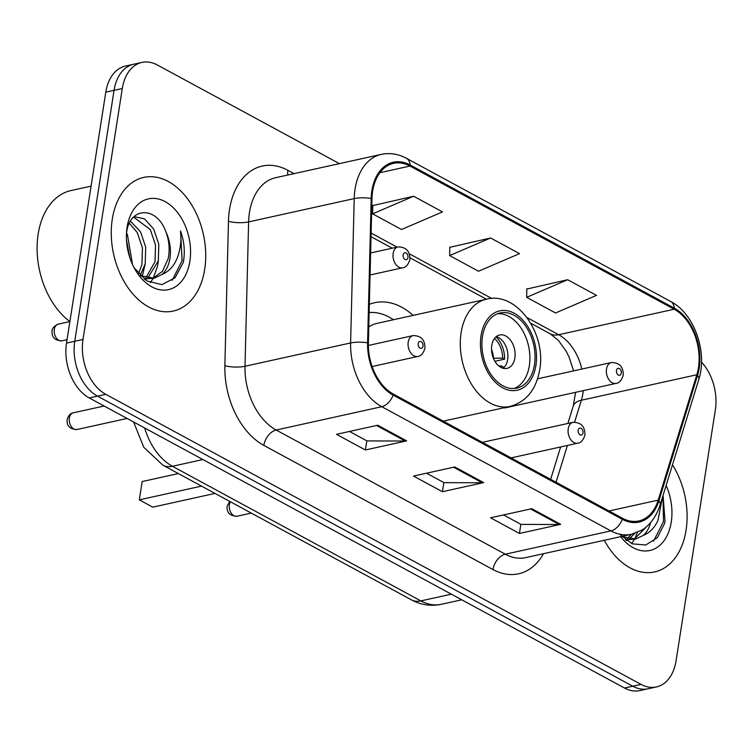 <?xml version="1.0" encoding="UTF-8"?>
<svg xmlns="http://www.w3.org/2000/svg" width="753" height="753" viewBox="0 0 753 753"><rect width="100%" height="100%" fill="white"/><g stroke="black" fill="none" stroke-linecap="round" stroke-linejoin="round"><path stroke-width="1.13" d="M503.729 407.797A10.693 7.182 77.5 0 0 505.696 407.759A10.693 7.182 77.5 0 0 507.494 406.959M413.152 315.385A75.554 50.752 77.5 0 0 374.636 302.725A75.554 50.752 77.5 0 0 369.337 304.353M339.387 163.627L157.321 64.965A42.77 28.727 77.5 0 0 141.959 62.414L125.459 66.057A42.77 28.727 77.5 0 0 105.797 92.158L66.509 343.095A42.77 28.727 77.5 0 0 89.249 397.951L624.538 688.035A42.77 28.727 77.5 0 0 639.899 690.586L648.145 688.769A42.77 28.727 77.5 0 1 632.784 686.218A42.77 28.727 77.5 0 0 648.145 688.769L656.4 686.943A42.77 28.727 77.5 0 0 676.053 660.842L715.35 409.905A42.77 28.727 77.5 0 0 701.495 362.08M141.959 62.414A42.77 28.727 77.5 0 0 122.297 88.515L82.999 339.452L74.754 341.269A42.77 28.727 77.5 0 0 97.495 396.134L632.784 686.218L97.495 396.134A42.77 28.727 77.5 0 1 74.754 341.269L114.051 90.341L74.754 341.269L66.509 343.095M133.705 64.231A42.77 28.727 77.5 0 0 114.051 90.341A42.77 28.727 77.5 0 1 133.705 64.231M112.282 219.198A68.429 45.961 77.5 0 0 126.937 286.14A68.429 45.961 77.5 0 0 173.246 311.064A68.429 45.961 77.5 0 0 204.703 269.292A68.429 45.961 77.5 0 0 190.038 202.35A68.429 45.961 77.5 0 0 143.738 177.426A68.429 45.961 77.5 0 0 112.282 219.198A68.429 45.961 77.5 0 0 126.937 286.14A68.429 45.961 77.5 0 0 173.246 311.064A68.429 45.961 77.5 0 0 204.703 269.292A68.429 45.961 77.5 0 0 190.038 202.35A68.429 45.961 77.5 0 0 143.738 177.426A68.429 45.961 77.5 0 0 112.282 219.198M604.283 540.278A68.429 45.961 77.5 0 0 654.621 571.932A68.429 45.961 77.5 0 0 686.077 530.159A68.429 45.961 77.5 0 0 672.476 464.846A68.429 45.961 77.5 0 1 686.077 530.159A68.429 45.961 77.5 0 1 654.621 571.932A68.429 45.961 77.5 0 1 604.283 540.278M372.641 191.177A45.613 30.638 -102.5 0 1 393.612 163.335A45.613 30.638 -102.5 0 1 409.999 166.055L674.18 309.219A45.613 30.638 -102.5 0 1 696.836 374.749L658.197 500.124A45.613 30.638 -102.5 0 1 638.826 520.963A45.613 30.638 -102.5 0 1 622.439 518.243L393.301 394.064A45.613 30.638 -102.5 0 1 368.377 343.067L371.973 198.698A45.613 30.638 -102.5 0 1 372.641 191.177M371.878 190.763A46.761 31.41 77.5 0 0 371.191 198.472L367.586 342.831A46.761 31.41 77.5 0 0 393.141 395.109L622.279 519.288A46.761 31.41 77.5 0 0 658.922 500.717L697.56 375.342A46.761 31.41 77.5 0 0 674.34 308.175L410.169 165.011A46.761 31.41 77.5 0 0 371.878 190.763M567.649 279.73L526.658 297.322L555.545 312.975L596.536 295.374L567.649 279.73L526.808 289.058M413.613 196.251L372.622 213.843L401.5 229.496L442.491 211.904L413.613 196.251L372.763 205.578M490.627 237.986L449.635 255.587L478.522 271.24L519.514 253.639L490.627 237.986L449.786 247.313M82.999 339.452A42.77 28.727 77.5 0 0 105.749 394.308L641.029 684.392A42.77 28.727 77.5 0 0 656.4 686.943M406.639 440.872L365.384 449.983L336.506 434.33L377.752 425.219L406.639 440.872A11.408 7.304 -61.5 0 1 405.227 441.032L376.547 425.492M560.674 524.352L519.429 533.463L490.542 517.81L531.797 508.699L560.674 524.352A11.408 7.304 -61.5 0 1 559.272 524.512L530.583 508.962M483.652 482.617L442.406 491.718L413.529 476.065L454.774 466.964L483.652 482.617A11.408 7.304 -61.5 0 1 482.249 482.767L453.57 467.227M442.406 491.718L443.846 482.56M426.546 473.195L444.025 482.664L482.249 482.767M519.429 533.463L520.86 524.304M503.569 514.93L521.048 524.408L559.272 524.512M365.384 449.983L366.824 440.825M349.533 431.45L367.012 440.929L405.227 441.032M449.635 255.587L449.795 247.003M372.622 213.843L372.773 205.268M526.658 297.322L526.808 288.747M91.085 186.132L70.933 190.584A71.281 47.881 77.5 0 0 38.168 234.098A71.281 47.881 77.5 0 0 69.878 321.569L58.245 324.138A8.556 5.742 77.5 0 0 54.32 329.362A8.556 5.742 77.5 0 0 56.146 337.73A8.556 5.742 77.5 0 0 61.934 340.836C54.818 340.554 51.533 337.231 52.089 330.859C51.929 328.506 53.981 326.265 58.245 324.138M130.485 221.203L140.529 231.811L145.706 247.182L145.216 263.776L140.18 275.56M129.375 223.312L137.253 232.536L142.43 247.906L141.941 264.501L138.505 273.744M134.072 216.638L144.472 218.831L153.621 228.921L158.808 244.292L158.318 260.886L147.588 278.309M146.082 279.231L145.075 279.749M133.601 217.099L150.346 229.637L155.532 245.017L155.043 261.611L145.79 277.932M134.119 267.757L146.948 280.991L161.867 284.625L175.016 277.819L183.252 262.524L183.647 260.34C185.087 250.608 184.043 240.809 180.522 230.945C181.633 241.045 180.344 250.504 176.663 259.305C173.425 266.731 168.493 271.805 161.886 274.544A32.228 21.649 77.5 0 0 169.943 258.317A32.228 21.649 77.5 0 0 165.933 231.924C169.256 240.866 169.99 249.798 168.135 258.712L162.479 271.334L152.765 278.431M161.886 274.544L154.337 278.158L140.406 275.777M154.421 278.149L144.039 278.986M126.513 233.195L127.426 234.701L132.528 264.538M126.513 240.273L129.855 257.714M127.097 227.237A46.479 31.221 77.5 0 0 126.617 231.209A46.479 31.221 77.5 0 0 135.069 269.489A46.479 31.221 77.5 0 0 167.1 289.896A46.479 31.221 77.5 0 0 189.878 261.253A46.479 31.221 77.5 0 0 165.161 201.635A46.479 31.221 77.5 0 0 127.097 227.237M165.933 231.924C156.596 205.456 129.46 206.943 126.617 232.545M180.522 230.945L182.122 260.67L172.145 280.37M158.412 260.416L157.565 266.101L153.207 278.281M153.123 278.431L150.299 282.733M145.32 263.305L142.213 276.68M482.485 336.45A38.488 25.856 77.5 0 0 490.73 374.109A38.488 25.856 77.5 0 0 516.784 388.124A38.488 25.856 77.5 0 0 534.479 364.631A38.488 25.856 77.5 0 0 526.234 326.971A38.488 25.856 77.5 0 0 500.18 312.956A38.488 25.856 77.5 0 0 482.485 336.45M514.158 388.492A38.488 25.856 77.5 0 0 529.321 365.77A38.488 25.856 77.5 0 0 497.648 313.719M393.442 319.743A67.431 45.293 77.5 0 0 369.139 312.551M443.272 421.143L510.007 406.413A54.884 36.869 -102.5 0 1 472.865 386.421A54.884 36.869 -102.5 0 1 461.109 332.732A54.884 36.869 -102.5 0 1 486.334 299.223L377.027 323.366A54.884 36.869 77.5 0 0 368.782 326.811M201.522 486.118L139.314 499.851L142.176 481.553L178.367 473.562M139.314 499.851L152.784 507.155L215 493.422M491.775 345.42A17.103 11.493 77.5 0 0 495.436 362.155A17.103 11.493 77.5 0 0 507.014 368.386A17.103 11.493 77.5 0 0 514.883 357.939A17.103 11.493 77.5 0 0 511.212 341.203A17.103 11.493 77.5 0 0 499.634 334.972A17.103 11.493 77.5 0 0 491.775 345.42M503.211 368.292A17.103 11.493 77.5 0 0 507.663 359.529A17.103 11.493 77.5 0 0 496.227 336.657M496.029 336.817A22.806 15.324 -102.5 0 1 504.632 359.143L494.9 361.299M494.495 338.492A19.954 13.403 -102.5 0 1 502.665 358.08L504.632 359.143M493.403 358.296L502.665 358.08M500.867 367.36A19.954 13.403 -102.5 0 0 501.442 365.92L503.409 366.984A22.806 15.324 -102.5 0 1 502.966 368.226M501.442 365.92L498.834 365.986M634.779 533.35L628.962 539.176M627.447 540.108L626.449 540.616M631.353 534.291L627.164 538.8M662.292 497.893L658.037 520.172C654.799 527.599 649.867 532.672 643.26 535.411A32.228 21.649 77.5 0 0 650.62 522.563M643.26 535.411L635.711 539.026L621.78 536.644M647.608 525.679L634.139 539.299M635.796 539.016L625.414 539.854M619.512 534.178L632.219 543.835L645.754 545.021L657.341 537.651L664.626 523.391L665.021 521.208L663.073 495.361M620.641 536.663A46.479 31.221 77.5 0 0 671.252 522.121A46.479 31.221 77.5 0 0 666.123 485.469M662.96 495.738L663.497 521.537L653.519 541.238M637.527 532.296L634.581 539.148M634.497 539.299L631.673 543.6M624.199 535.872L623.588 537.548M89.249 397.951L105.749 394.308M105.797 92.158L122.297 88.515M624.538 688.035L641.029 684.392M144.689 427.996A57.021 38.299 77.5 0 0 172.428 466.276L202.905 459.546M411.364 599.83A28.51 18.251 -61.5 0 0 420.852 600.903A57.021 38.299 77.5 0 0 441.333 604.301C430.914 606.447 420.918 604.96 411.364 599.83L162.94 465.203A28.51 18.251 -61.5 0 0 172.428 466.276L420.852 600.903L451.329 594.173M696.836 374.749L581.344 400.248A45.613 30.638 77.5 0 0 582.944 393.245A45.613 30.638 77.5 0 0 583.293 390.628M574.605 422.104L581.344 400.248A25.658 12.274 -162.9 0 0 573.249 406.027L575.584 392.332M409.999 166.055L379.898 172.701M543.534 553.69A71.281 47.881 -102.5 0 1 492.951 569.55L263.814 445.371A14.26 9.13 -61.5 0 1 276.172 430.029L381.762 406.705A57.021 38.299 -102.5 0 1 350.606 342.954L354.211 198.585A57.021 38.299 -102.5 0 1 355.039 189.191A57.021 38.299 -102.5 0 1 381.253 154.384L275.664 177.699A57.021 38.299 77.5 0 0 249.45 212.515A57.021 38.299 77.5 0 0 248.612 221.909L245.007 366.278A57.021 38.299 77.5 0 0 276.172 430.029L505.31 554.208A57.021 38.299 77.5 0 0 525.792 557.606L631.39 534.291A57.021 38.299 -102.5 0 1 610.909 530.884L381.762 406.705A14.26 9.13 -61.5 0 0 393.141 395.109M371.191 198.472A14.26 3.643 1.4 0 0 354.211 198.585L248.612 221.909A14.26 3.643 -178.6 0 1 228.47 221.316A71.281 47.881 -102.5 0 1 287.881 170.31L294.028 173.642M622.279 519.288A14.26 9.13 118.5 0 1 610.909 530.884L505.31 554.208A14.26 9.13 -61.5 0 0 492.951 569.55M658.922 500.717A14.26 6.815 17.1 0 1 660.089 505.028L698.728 379.644C707.792 352.159 694.36 313.54 670.659 301.482L406.488 158.318A14.26 9.13 118.5 0 1 410.169 165.011M263.814 445.371A71.281 47.881 -102.5 0 1 224.865 365.685A14.26 3.643 -178.6 0 0 245.007 366.278L350.606 342.954A14.26 3.643 1.4 0 1 367.586 342.831M697.56 375.342A14.26 6.815 17.1 0 1 698.728 379.644M674.34 308.175A14.26 9.13 -61.5 0 0 670.659 301.482M224.865 365.685L228.47 221.316M287.881 170.31A14.26 9.13 -61.5 0 0 287.862 175.007M658.197 500.124L609.036 510.976M556.062 482.268L567.404 445.456M581.853 369.045A45.613 30.638 77.5 0 0 558.688 334.727L527.053 317.578M674.18 309.219L558.688 334.727A25.658 16.425 -61.5 0 1 550.142 333.758L530.78 323.263M491.831 298.489L409.227 253.733M397.047 247.125L371.116 233.072M535.92 365.412A40.624 27.287 77.5 0 0 514.318 313.295A40.624 27.287 77.5 0 0 481.045 335.669A40.624 27.287 77.5 0 0 502.646 387.786A40.624 27.287 77.5 0 0 535.92 365.412M491.53 349.543A16.538 11.116 -102.5 0 1 493.516 358.296M370.071 274.986L402.686 267.776A10.693 7.182 -102.5 0 1 395.457 263.889A10.693 7.182 -102.5 0 1 393.16 253.422A10.693 7.182 -102.5 0 1 398.083 246.899L370.627 252.961M403.137 254.9A3.567 2.391 77.5 0 0 405.029 259.465A3.567 2.391 77.5 0 0 407.947 257.507A3.567 2.391 77.5 0 0 406.055 252.933A3.567 2.391 77.5 0 0 403.137 254.9M505.696 407.759L616.039 383.399A10.693 7.182 -102.5 0 1 608.8 379.503A10.693 7.182 -102.5 0 1 606.504 369.045A10.693 7.182 -102.5 0 1 611.427 362.513L537.586 378.825M616.481 370.514A3.567 2.391 77.5 0 0 618.373 375.088A3.567 2.391 77.5 0 0 621.291 373.121A3.567 2.391 77.5 0 0 619.399 368.546A3.567 2.391 77.5 0 0 616.481 370.514M76.975 429.521C69.86 429.238 66.584 425.916 67.13 419.553C68.457 415.383 70.518 413.143 73.295 412.823A8.556 5.742 77.5 0 0 69.361 418.047A8.556 5.742 77.5 0 0 71.187 426.414A8.556 5.742 77.5 0 0 76.975 429.521L127.088 418.461M408.211 342.116A10.693 7.182 -102.5 0 1 413.124 335.584C421.238 335.687 425.163 339.97 424.88 348.432C423.214 353.552 420.833 356.235 417.736 356.461A10.693 7.182 -102.5 0 1 410.498 352.573A10.693 7.182 -102.5 0 1 408.211 342.116M422.988 346.192A3.567 2.391 77.5 0 0 421.096 341.617A3.567 2.391 77.5 0 0 418.179 343.584A3.567 2.391 77.5 0 0 420.07 348.15A3.567 2.391 77.5 0 0 422.988 346.192M230.409 501.771A8.556 5.742 77.5 0 0 229.364 504.755A8.556 5.742 77.5 0 0 231.199 513.122A8.556 5.742 77.5 0 0 236.988 516.238L251.286 513.085M568.214 428.824A10.693 7.182 -102.5 0 1 573.127 422.301C581.25 422.405 585.166 426.687 584.883 435.14C583.217 440.27 580.836 442.943 577.739 443.178A10.693 7.182 -102.5 0 1 570.51 439.281A10.693 7.182 -102.5 0 1 568.214 428.824M583.001 432.9A3.567 2.391 77.5 0 0 581.1 428.335A3.567 2.391 77.5 0 0 578.182 430.292A3.567 2.391 77.5 0 0 580.083 434.867A3.567 2.391 77.5 0 0 583.001 432.9M441.333 604.301L461.721 599.802M162.94 465.203L143.767 447.291L133.61 421.991M631.39 534.291L641.33 530.357C645.98 527.909 654.818 520.907 660.089 505.028M406.488 158.318C398.205 153.894 389.8 152.586 381.253 154.384M550.65 479.341L560.637 446.953M567.875 423.459L573.249 406.027M486.4 299.214L409.971 257.799M392.247 248.189L371.031 236.696M573.635 370.862L569.155 357.308L566.171 351.274L558.444 340.45L550.142 333.758M510.007 406.413C526.196 401.923 536.089 389.753 539.694 369.892C546.603 333.523 516.53 291.016 486.334 299.223M61.934 340.836L67.036 339.716M402.686 267.776C405.792 267.55 408.173 264.868 409.83 259.747C410.15 251.314 406.234 247.031 398.083 246.899M616.039 383.399C619.135 383.164 621.517 380.491 623.173 375.361C623.503 366.937 619.578 362.654 611.427 362.513M73.295 412.823L104.121 406.008M368.358 345.467L413.124 335.584M372.114 366.542L417.736 356.461M229.721 501.394L227.142 506.261C226.587 512.633 229.872 515.956 236.988 516.238M482.381 442.34L573.127 422.301M511.089 457.899L577.739 443.178"/></g></svg>
